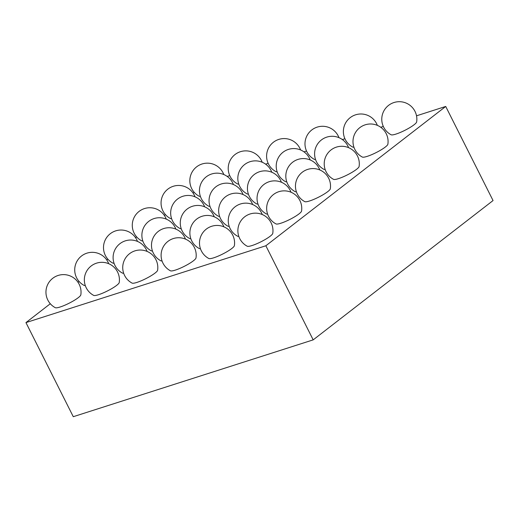 <?xml version="1.0" encoding="UTF-8"?>
<svg xmlns="http://www.w3.org/2000/svg" width="519" height="519" viewBox="0 0 519 519"><rect width="100%" height="100%" fill="white"/><g stroke="black" fill="none" stroke-linecap="round" stroke-linejoin="round"><path stroke-width="0.78" d="M265.858 245.766L25.95 322.597L73.276 416.699L313.184 339.867L493.05 200.555L445.724 106.453L265.858 245.766L313.184 339.867M25.95 322.597L50.298 303.738M77.999 282.284L79.076 281.447M106.778 259.993L107.855 259.163M135.556 237.702L136.633 236.872M164.335 215.417L165.412 214.581M193.113 193.126L194.19 192.29M227.205 176.434L229.761 175.617M265.592 164.147L268.141 163.323M303.978 151.853L306.528 151.035M342.358 139.559L344.914 138.742M380.745 127.265L383.301 126.448M416.523 115.808L445.724 106.453M142.822 240.959A14.402 2.524 153.3 0 1 141.635 240.816A17.555 17.555 0 0 1 138.223 212.122A17.555 17.555 0 0 1 166.255 219.115M181.202 228.665A14.402 2.524 153.3 0 1 180.022 228.522A17.555 17.555 0 0 1 176.603 199.834A17.555 17.555 0 0 1 204.642 206.822M152.43 250.956A14.402 2.524 153.3 0 1 151.243 250.813A17.555 17.555 0 0 1 147.824 222.119A17.555 17.555 0 0 1 175.863 229.113M114.044 263.25A14.402 2.524 153.3 0 1 112.857 263.107A17.555 17.555 0 0 1 109.444 234.413A17.555 17.555 0 0 1 137.477 241.406M85.265 285.534A14.402 2.524 153.3 0 1 84.078 285.398A17.555 17.555 0 0 1 80.666 256.704A17.555 17.555 0 0 1 108.698 263.697M123.652 273.241A14.402 2.524 153.3 0 1 122.465 273.104A17.555 17.555 0 0 1 119.046 244.41A17.555 17.555 0 0 1 147.085 251.404M280.883 223.228A14.402 2.524 153.3 0 1 276.004 223.929A17.555 17.555 0 0 1 288.778 191.459A17.555 17.555 0 0 1 301.545 211.084A14.402 2.524 153.3 0 1 294.202 217.078A14.402 2.524 153.3 0 1 280.883 223.228M238.805 236.366A14.402 2.524 153.3 0 1 237.618 236.223A17.555 17.555 0 0 1 234.205 207.529A17.555 17.555 0 0 1 262.244 214.522M162.032 260.953A14.402 2.524 153.3 0 1 160.851 260.81A17.555 17.555 0 0 1 157.432 232.116A17.555 17.555 0 0 1 185.471 239.11M200.418 248.659A14.402 2.524 153.3 0 1 199.231 248.517A17.555 17.555 0 0 1 195.819 219.822A17.555 17.555 0 0 1 223.858 226.816M267.583 214.075A14.402 2.524 153.3 0 1 266.396 213.932A17.555 17.555 0 0 1 262.984 185.244A17.555 17.555 0 0 1 291.016 192.238M229.197 226.368A14.402 2.524 153.3 0 1 228.01 226.226A17.555 17.555 0 0 1 224.597 197.538A17.555 17.555 0 0 1 252.636 204.525M190.81 238.662A14.402 2.524 153.3 0 1 189.623 238.519A17.555 17.555 0 0 1 186.211 209.825A17.555 17.555 0 0 1 214.25 216.819M309.661 200.944A14.402 2.524 153.3 0 1 304.783 201.638A17.555 17.555 0 0 1 317.557 169.175A17.555 17.555 0 0 1 330.324 188.799A14.402 2.524 153.3 0 1 322.98 194.787A14.402 2.524 153.3 0 1 309.661 200.944M338.44 178.653A14.402 2.524 153.3 0 1 333.561 179.353A17.555 17.555 0 0 1 346.335 146.883A17.555 17.555 0 0 1 359.103 166.508A14.402 2.524 153.3 0 1 351.759 172.496A14.402 2.524 153.3 0 1 338.44 178.653M296.362 191.783A14.402 2.524 153.3 0 1 295.175 191.647A17.555 17.555 0 0 1 291.762 162.953A17.555 17.555 0 0 1 319.795 169.947M219.589 216.371A14.402 2.524 153.3 0 1 218.402 216.228A17.555 17.555 0 0 1 214.989 187.541A17.555 17.555 0 0 1 243.028 194.534M257.975 204.077A14.402 2.524 153.3 0 1 256.788 203.935A17.555 17.555 0 0 1 253.376 175.247A17.555 17.555 0 0 1 281.415 182.24M171.601 218.668A14.402 2.524 153.3 0 1 170.414 218.525A17.555 17.555 0 0 1 167.001 189.837A17.555 17.555 0 0 1 195.034 196.831M209.981 206.374A14.402 2.524 153.3 0 1 208.8 206.231A17.555 17.555 0 0 1 205.381 177.543A17.555 17.555 0 0 1 233.42 184.537M325.141 169.492A14.402 2.524 153.3 0 1 323.953 169.356A17.555 17.555 0 0 1 320.541 140.662A17.555 17.555 0 0 1 348.573 147.656M286.754 181.786A14.402 2.524 153.3 0 1 285.567 181.65A17.555 17.555 0 0 1 282.154 152.956A17.555 17.555 0 0 1 310.193 159.949M248.367 194.08A14.402 2.524 153.3 0 1 247.18 193.944A17.555 17.555 0 0 1 243.768 165.25A17.555 17.555 0 0 1 271.807 172.243M367.218 156.362A14.402 2.524 153.3 0 1 362.34 157.062A17.555 17.555 0 0 1 375.114 124.592A17.555 17.555 0 0 1 387.875 144.217A14.402 2.524 153.3 0 1 380.537 150.205A14.402 2.524 153.3 0 1 367.218 156.362M98.565 294.695A14.402 2.524 153.3 0 1 93.686 295.395A17.555 17.555 0 0 1 106.453 262.925A17.555 17.555 0 0 1 119.221 282.55A14.402 2.524 153.3 0 1 111.877 288.538A14.402 2.524 153.3 0 1 98.565 294.695M136.951 282.401A14.402 2.524 153.3 0 1 132.073 283.102A17.555 17.555 0 0 1 144.84 250.632A17.555 17.555 0 0 1 157.607 270.256A14.402 2.524 153.3 0 1 150.263 276.244A14.402 2.524 153.3 0 1 136.951 282.401M60.178 306.988A14.402 2.524 153.3 0 1 55.299 307.689A17.555 17.555 0 0 1 68.073 275.219A17.555 17.555 0 0 1 80.834 294.844A14.402 2.524 153.3 0 1 73.497 300.832A14.402 2.524 153.3 0 1 60.178 306.988M252.104 245.519A14.402 2.524 153.3 0 1 247.226 246.22A17.555 17.555 0 0 1 260 213.75A17.555 17.555 0 0 1 272.767 233.375A14.402 2.524 153.3 0 1 265.423 239.369A14.402 2.524 153.3 0 1 252.104 245.519M213.718 257.813A14.402 2.524 153.3 0 1 208.839 258.514A17.555 17.555 0 0 1 221.613 226.044A17.555 17.555 0 0 1 234.38 245.669A14.402 2.524 153.3 0 1 227.037 251.663A14.402 2.524 153.3 0 1 213.718 257.813M175.338 270.107A14.402 2.524 153.3 0 1 170.453 270.808A17.555 17.555 0 0 1 183.226 238.338A17.555 17.555 0 0 1 195.994 257.962A14.402 2.524 153.3 0 1 188.65 263.95A14.402 2.524 153.3 0 1 175.338 270.107M238.759 184.083A14.402 2.524 153.3 0 1 237.579 183.947A17.555 17.555 0 0 1 234.16 155.252A17.555 17.555 0 0 1 262.199 162.246M277.146 171.789A14.402 2.524 153.3 0 1 275.959 171.653A17.555 17.555 0 0 1 272.546 142.959A17.555 17.555 0 0 1 300.585 149.952M395.997 134.071A14.402 2.524 153.3 0 1 391.118 134.771A17.555 17.555 0 0 1 403.892 102.301A17.555 17.555 0 0 1 416.653 121.926A14.402 2.524 153.3 0 1 409.316 127.921A14.402 2.524 153.3 0 1 395.997 134.071M353.919 147.208A14.402 2.524 153.3 0 1 352.732 147.065A17.555 17.555 0 0 1 349.319 118.371A17.555 17.555 0 0 1 377.352 125.364M315.533 159.495A14.402 2.524 153.3 0 1 314.345 159.359A17.555 17.555 0 0 1 310.933 130.665A17.555 17.555 0 0 1 338.965 137.658M200.379 196.377A14.402 2.524 153.3 0 1 199.192 196.24A17.555 17.555 0 0 1 195.773 167.546A17.555 17.555 0 0 1 223.812 174.54"/></g></svg>
